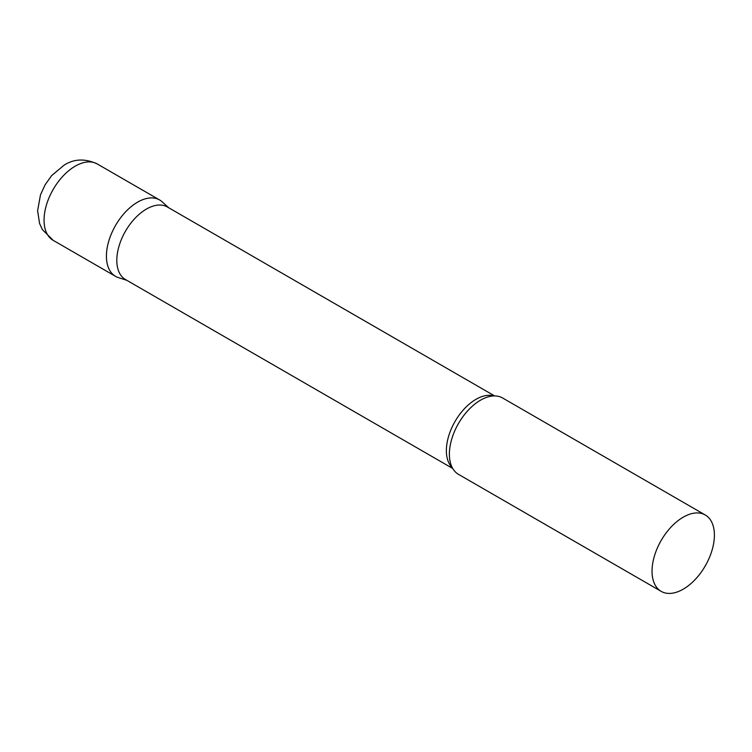 <?xml version="1.0" encoding="UTF-8"?>
<svg xmlns="http://www.w3.org/2000/svg" width="752" height="752" viewBox="0 0 752 752"><rect width="100%" height="100%" fill="white"/><g stroke="black" fill="none" stroke-linecap="round" stroke-linejoin="round"><path stroke-width="1.13" d="M53.185 240.349L115.545 276.351A44.095 25.455 -60 0 1 108.786 241.016A44.095 25.455 -60 0 1 137.588 202.156A44.095 25.455 -60 0 1 159.64 199.976L97.281 163.974A44.095 25.455 -60 0 0 75.238 166.154A44.095 25.455 -60 0 0 46.427 205.014A44.095 25.455 -60 0 0 53.185 240.349L42.45 229.717L39.602 223.57L37.6 210.757L40.495 194.824L45.054 184.889L51.634 175.611L64.211 165.064C74.222 158.757 85.249 158.39 97.281 163.974M494.619 395.919L167.376 206.988A41.886 24.186 120 0 0 135.097 218.212A41.886 24.186 120 0 0 116.814 260.371A41.886 24.186 120 0 0 125.49 279.547L452.732 468.477M168.692 207.749L162.216 201.865A44.095 25.455 120 0 0 127.483 209.94A44.095 25.455 120 0 0 106.417 256.159A44.095 25.455 120 0 0 118.468 277.638L126.797 280.299M705.263 514.988L502.609 397.987A44.095 25.455 120 0 0 487.005 397.225A44.095 25.455 120 0 0 449.376 454.17A44.095 25.455 120 0 0 450.053 461.22A44.095 25.455 120 0 0 458.513 474.362L661.177 591.363A44.095 25.455 120 0 0 695.149 579.548A44.095 25.455 120 0 0 714.4 535.18A44.095 25.455 120 0 0 705.263 514.988A44.095 25.455 120 0 0 671.292 526.804A44.095 25.455 120 0 0 652.04 571.182A44.095 25.455 120 0 0 661.177 591.363M493.829 395.928A41.886 24.186 120 0 0 462.781 410.545A41.886 24.186 120 0 0 446.368 450.636A41.886 24.186 120 0 0 452.347 467.791"/></g></svg>
